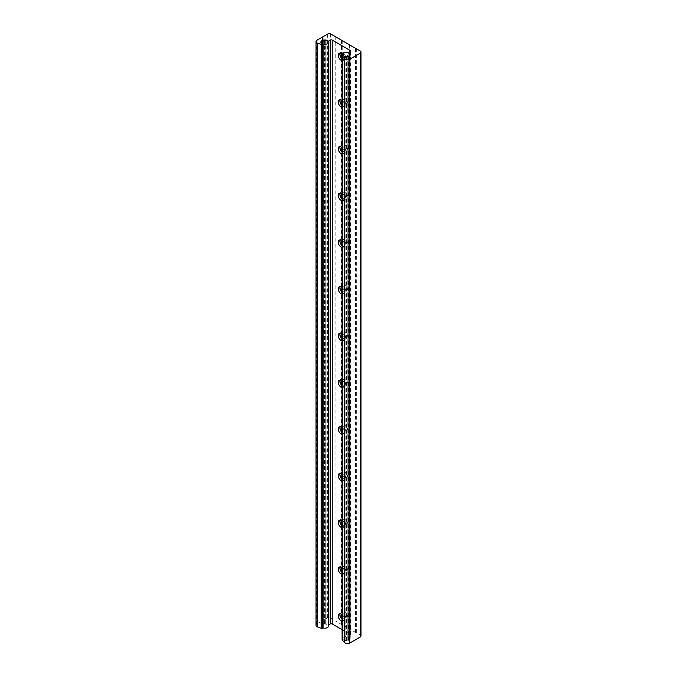 <?xml version="1.0" encoding="UTF-8"?>
<svg xmlns="http://www.w3.org/2000/svg" width="677" height="677" viewBox="0 0 677 677"><rect width="100%" height="100%" fill="white"/><g stroke="black" fill="none" stroke-linecap="round" stroke-linejoin="round"><path stroke-width="0.51" stroke-dasharray="3.38 2.54" d="M348.782 637.023A3.58 2.065 180 0 1 349.831 638.487A3.58 2.065 180 0 1 347.623 640.391A3.58 2.065 180 0 1 343.73 639.943A3.58 2.065 180 0 1 342.68 638.487A3.58 2.065 180 0 1 344.889 636.575A3.58 2.065 180 0 1 348.782 637.023M323.047 627.909A3.58 2.065 180 0 1 322.337 627.596A3.58 2.065 180 0 1 321.296 626.132A3.58 2.065 180 0 1 323.496 624.228A3.58 2.065 180 0 1 327.397 624.676A3.58 2.065 180 0 1 328.447 626.132M342.097 105.519A4.113 2.378 -120 0 0 342.79 106.018A4.113 2.378 -120 0 0 344.847 106.221A4.113 2.378 -120 0 0 345.482 102.921A4.113 2.378 -120 0 0 342.79 99.299A4.113 2.378 -120 0 0 340.734 99.096A4.113 2.378 -120 0 0 340.074 99.883M342.097 104.131A2.505 1.447 -120 0 0 342.79 104.707A2.505 1.447 -120 0 0 344.043 104.825A2.505 1.447 -120 0 0 344.432 102.819A2.505 1.447 -120 0 0 342.79 100.611A2.505 1.447 -120 0 0 341.538 100.484A2.505 1.447 -120 0 0 341.504 100.509M345.676 98.944A2.505 1.447 -120 0 0 344.424 98.825A2.505 1.447 -120 0 0 344.034 100.831A2.505 1.447 -120 0 0 345.676 103.039A2.505 1.447 -120 0 0 346.929 103.166A2.505 1.447 -120 0 0 347.309 101.152A2.505 1.447 -120 0 0 345.676 98.944M342.097 58.806A4.113 2.378 -120 0 0 342.79 59.305A4.113 2.378 -120 0 0 344.847 59.508A4.113 2.378 -120 0 0 345.482 56.216A4.113 2.378 -120 0 0 342.79 52.586A4.113 2.378 -120 0 0 340.734 52.383A4.113 2.378 -120 0 0 340.074 53.17M342.097 57.427A2.505 1.447 -120 0 0 342.79 57.994A2.505 1.447 -120 0 0 344.043 58.12A2.505 1.447 -120 0 0 344.432 56.106A2.505 1.447 -120 0 0 342.79 53.898A2.505 1.447 -120 0 0 341.538 53.779A2.505 1.447 -120 0 0 341.504 53.796M345.676 52.239A2.505 1.447 -120 0 0 344.424 52.112A2.505 1.447 -120 0 0 344.034 54.118A2.505 1.447 -120 0 0 345.676 56.326A2.505 1.447 -120 0 0 346.929 56.453A2.505 1.447 -120 0 0 347.309 54.448A2.505 1.447 -120 0 0 345.676 52.239M335.013 36.727L335.013 620.589L330.511 617.712A3.402 1.963 0 0 0 327.651 617.898L316.531 624.321A3.402 1.963 0 0 0 316.032 625.345M316.531 624.321L316.531 40.459M321.634 41.39L321.634 625.235L321.169 625.218A4.028 2.327 0 0 0 320.873 625.861L321.05 42.109M324.596 40.061L324.393 623.83A4.028 2.327 0 0 0 323.284 623.999L323.318 40.408L323.318 624.262A3.58 2.065 0 0 0 322.853 624.431L322.853 40.561L322.455 624.27A4.028 2.327 0 0 0 321.643 624.744L321.693 41.035M346.522 56.826L346.726 640.789A4.028 2.327 0 0 0 347.843 640.62L347.8 56.766L347.809 640.349A3.58 2.065 0 0 0 348.274 640.188L348.663 640.349A4.028 2.327 0 0 0 349.484 639.875L349.425 56.047M342.097 150.844A2.505 1.447 -120 0 0 342.79 151.411A2.505 1.447 -120 0 0 344.043 151.538A2.505 1.447 -120 0 0 344.432 149.524A2.505 1.447 -120 0 0 342.79 147.315A2.505 1.447 -120 0 0 341.538 147.197A2.505 1.447 -120 0 0 341.504 147.214M345.676 145.657A2.505 1.447 -120 0 0 344.424 145.53A2.505 1.447 -120 0 0 344.034 147.535A2.505 1.447 -120 0 0 345.676 149.744A2.505 1.447 -120 0 0 346.929 149.871A2.505 1.447 -120 0 0 347.309 147.865A2.505 1.447 -120 0 0 345.676 145.657M342.097 152.223A4.113 2.378 -120 0 0 342.79 152.723A4.113 2.378 -120 0 0 344.847 152.926A4.113 2.378 -120 0 0 345.482 149.634A4.113 2.378 -120 0 0 342.79 146.004A4.113 2.378 -120 0 0 340.734 145.8A4.113 2.378 -120 0 0 340.074 146.587M342.097 197.557A2.505 1.447 -120 0 0 342.79 198.124A2.505 1.447 -120 0 0 344.043 198.243A2.505 1.447 -120 0 0 344.432 196.237A2.505 1.447 -120 0 0 342.79 194.028A2.505 1.447 -120 0 0 341.538 193.901A2.505 1.447 -120 0 0 341.504 193.927M345.676 192.361A2.505 1.447 -120 0 0 344.424 192.243A2.505 1.447 -120 0 0 344.034 194.248A2.505 1.447 -120 0 0 345.676 196.457A2.505 1.447 -120 0 0 346.929 196.584A2.505 1.447 -120 0 0 347.309 194.57A2.505 1.447 -120 0 0 345.676 192.361M342.097 198.936A4.113 2.378 -120 0 0 342.79 199.436A4.113 2.378 -120 0 0 344.847 199.639A4.113 2.378 -120 0 0 345.482 196.338A4.113 2.378 -120 0 0 342.79 192.717A4.113 2.378 -120 0 0 340.734 192.513A4.113 2.378 -120 0 0 340.074 193.3M342.097 244.262A2.505 1.447 -120 0 0 342.79 244.829A2.505 1.447 -120 0 0 344.043 244.956A2.505 1.447 -120 0 0 344.432 242.941A2.505 1.447 -120 0 0 342.79 240.733A2.505 1.447 -120 0 0 341.538 240.614A2.505 1.447 -120 0 0 341.504 240.64M345.676 239.074A2.505 1.447 -120 0 0 344.424 238.947A2.505 1.447 -120 0 0 344.034 240.961A2.505 1.447 -120 0 0 345.676 243.17A2.505 1.447 -120 0 0 346.929 243.288A2.505 1.447 -120 0 0 347.309 241.283A2.505 1.447 -120 0 0 345.676 239.074M342.097 245.641A4.113 2.378 -120 0 0 342.79 246.14A4.113 2.378 -120 0 0 344.847 246.343A4.113 2.378 -120 0 0 345.482 243.051A4.113 2.378 -120 0 0 342.79 239.421A4.113 2.378 -120 0 0 340.734 239.218A4.113 2.378 -120 0 0 340.074 240.013M342.097 290.975A2.505 1.447 -120 0 0 342.79 291.542A2.505 1.447 -120 0 0 344.043 291.66A2.505 1.447 -120 0 0 344.432 289.654A2.505 1.447 -120 0 0 342.79 287.446A2.505 1.447 -120 0 0 341.538 287.319A2.505 1.447 -120 0 0 341.504 287.344M345.676 285.779A2.505 1.447 -120 0 0 344.424 285.66A2.505 1.447 -120 0 0 344.034 287.666A2.505 1.447 -120 0 0 345.676 289.874A2.505 1.447 -120 0 0 346.929 290.001A2.505 1.447 -120 0 0 347.309 287.987A2.505 1.447 -120 0 0 345.676 285.779M342.097 292.354A4.113 2.378 -120 0 0 342.79 292.853A4.113 2.378 -120 0 0 344.847 293.056A4.113 2.378 -120 0 0 345.482 289.756A4.113 2.378 -120 0 0 342.79 286.134A4.113 2.378 -120 0 0 340.734 285.931A4.113 2.378 -120 0 0 340.074 286.718M342.097 337.679A2.505 1.447 -120 0 0 342.79 338.246A2.505 1.447 -120 0 0 344.043 338.373A2.505 1.447 -120 0 0 344.432 336.367A2.505 1.447 -120 0 0 342.79 334.159A2.505 1.447 -120 0 0 341.538 334.032A2.505 1.447 -120 0 0 341.504 334.057M345.676 332.492A2.505 1.447 -120 0 0 344.424 332.365A2.505 1.447 -120 0 0 344.034 334.379A2.505 1.447 -120 0 0 345.676 336.587A2.505 1.447 -120 0 0 346.929 336.706A2.505 1.447 -120 0 0 347.309 334.7A2.505 1.447 -120 0 0 345.676 332.492M342.097 339.059A4.113 2.378 -120 0 0 342.79 339.558A4.113 2.378 -120 0 0 344.847 339.761A4.113 2.378 -120 0 0 345.482 336.469A4.113 2.378 -120 0 0 342.79 332.847A4.113 2.378 -120 0 0 340.734 332.635A4.113 2.378 -120 0 0 340.074 333.431M342.097 384.392A2.505 1.447 -120 0 0 342.79 384.959A2.505 1.447 -120 0 0 344.043 385.078A2.505 1.447 -120 0 0 344.432 383.072A2.505 1.447 -120 0 0 342.79 380.863A2.505 1.447 -120 0 0 341.538 380.736A2.505 1.447 -120 0 0 341.504 380.762M345.676 379.205A2.505 1.447 -120 0 0 344.424 379.078A2.505 1.447 -120 0 0 344.034 381.083A2.505 1.447 -120 0 0 345.676 383.292A2.505 1.447 -120 0 0 346.929 383.419A2.505 1.447 -120 0 0 347.309 381.413A2.505 1.447 -120 0 0 345.676 379.205M342.097 385.772A4.113 2.378 -120 0 0 342.79 386.271A4.113 2.378 -120 0 0 344.847 386.474A4.113 2.378 -120 0 0 345.482 383.174A4.113 2.378 -120 0 0 342.79 379.552A4.113 2.378 -120 0 0 340.734 379.348A4.113 2.378 -120 0 0 340.074 380.135M342.097 431.097A2.505 1.447 -120 0 0 342.79 431.664A2.505 1.447 -120 0 0 344.043 431.791A2.505 1.447 -120 0 0 344.432 429.785A2.505 1.447 -120 0 0 342.79 427.576A2.505 1.447 -120 0 0 341.538 427.449A2.505 1.447 -120 0 0 341.504 427.475M345.676 425.909A2.505 1.447 -120 0 0 344.424 425.782A2.505 1.447 -120 0 0 344.034 427.796A2.505 1.447 -120 0 0 345.676 430.005A2.505 1.447 -120 0 0 346.929 430.123A2.505 1.447 -120 0 0 347.309 428.118A2.505 1.447 -120 0 0 345.676 425.909M342.097 432.476A4.113 2.378 -120 0 0 342.79 432.975A4.113 2.378 -120 0 0 344.847 433.187A4.113 2.378 -120 0 0 345.482 429.887A4.113 2.378 -120 0 0 342.79 426.265A4.113 2.378 -120 0 0 340.734 426.061A4.113 2.378 -120 0 0 340.074 426.848M342.097 477.81A2.505 1.447 -120 0 0 342.79 478.377A2.505 1.447 -120 0 0 344.043 478.504A2.505 1.447 -120 0 0 344.432 476.49A2.505 1.447 -120 0 0 342.79 474.281A2.505 1.447 -120 0 0 341.538 474.162A2.505 1.447 -120 0 0 341.504 474.179M345.676 472.622A2.505 1.447 -120 0 0 344.424 472.495A2.505 1.447 -120 0 0 344.034 474.501A2.505 1.447 -120 0 0 345.676 476.71A2.505 1.447 -120 0 0 346.929 476.836A2.505 1.447 -120 0 0 347.309 474.831A2.505 1.447 -120 0 0 345.676 472.622M342.097 479.189A4.113 2.378 -120 0 0 342.79 479.688A4.113 2.378 -120 0 0 344.847 479.891A4.113 2.378 -120 0 0 345.482 476.6A4.113 2.378 -120 0 0 342.79 472.969A4.113 2.378 -120 0 0 340.734 472.766A4.113 2.378 -120 0 0 340.074 473.553M342.097 524.514A2.505 1.447 -120 0 0 342.79 525.081A2.505 1.447 -120 0 0 344.043 525.208A2.505 1.447 -120 0 0 344.432 523.203A2.505 1.447 -120 0 0 342.79 520.994A2.505 1.447 -120 0 0 341.538 520.867A2.505 1.447 -120 0 0 341.504 520.892M345.676 519.327A2.505 1.447 -120 0 0 344.424 519.208A2.505 1.447 -120 0 0 344.034 521.214A2.505 1.447 -120 0 0 345.676 523.423A2.505 1.447 -120 0 0 346.929 523.549A2.505 1.447 -120 0 0 347.309 521.535A2.505 1.447 -120 0 0 345.676 519.327M342.097 525.894A4.113 2.378 -120 0 0 342.79 526.401A4.113 2.378 -120 0 0 344.847 526.604A4.113 2.378 -120 0 0 345.482 523.304A4.113 2.378 -120 0 0 342.79 519.682A4.113 2.378 -120 0 0 340.734 519.479A4.113 2.378 -120 0 0 340.074 520.266M342.097 571.227A2.505 1.447 -120 0 0 342.79 571.794A2.505 1.447 -120 0 0 344.043 571.921A2.505 1.447 -120 0 0 344.432 569.907A2.505 1.447 -120 0 0 342.79 567.698A2.505 1.447 -120 0 0 341.538 567.58A2.505 1.447 -120 0 0 341.504 567.597M345.676 566.04A2.505 1.447 -120 0 0 344.424 565.913A2.505 1.447 -120 0 0 344.034 567.918A2.505 1.447 -120 0 0 345.676 570.127A2.505 1.447 -120 0 0 346.929 570.254A2.505 1.447 -120 0 0 347.309 568.248A2.505 1.447 -120 0 0 345.676 566.04M342.097 572.607A4.113 2.378 -120 0 0 342.79 573.106A4.113 2.378 -120 0 0 344.847 573.309A4.113 2.378 -120 0 0 345.482 570.017A4.113 2.378 -120 0 0 342.79 566.387A4.113 2.378 -120 0 0 340.734 566.184A4.113 2.378 -120 0 0 340.074 566.971M342.097 617.94A2.505 1.447 -120 0 0 342.79 618.507A2.505 1.447 -120 0 0 344.043 618.626A2.505 1.447 -120 0 0 344.432 616.62A2.505 1.447 -120 0 0 342.79 614.411A2.505 1.447 -120 0 0 341.538 614.284A2.505 1.447 -120 0 0 341.504 614.31M345.676 612.744A2.505 1.447 -120 0 0 344.424 612.626A2.505 1.447 -120 0 0 344.034 614.631A2.505 1.447 -120 0 0 345.676 616.84A2.505 1.447 -120 0 0 346.929 616.967A2.505 1.447 -120 0 0 347.309 614.953A2.505 1.447 -120 0 0 345.676 612.744M342.097 619.32A4.113 2.378 -120 0 0 342.79 619.819A4.113 2.378 -120 0 0 344.847 620.022A4.113 2.378 -120 0 0 345.482 616.722A4.113 2.378 -120 0 0 342.79 613.1A4.113 2.378 -120 0 0 340.734 612.897A4.113 2.378 -120 0 0 340.074 613.684M342.097 621.147A4.113 2.378 -120 0 0 343.18 620.987A4.113 2.378 -120 0 0 342.097 614.818M342.097 574.443A4.113 2.378 -120 0 0 343.18 574.274A4.113 2.378 -120 0 0 342.097 568.105M342.097 527.73A4.113 2.378 -120 0 0 343.18 527.569A4.113 2.378 -120 0 0 342.097 521.4M342.097 481.017A4.113 2.378 -120 0 0 343.18 480.856A4.113 2.378 -120 0 0 342.097 474.687M342.097 434.312A4.113 2.378 -120 0 0 343.18 434.143A4.113 2.378 -120 0 0 342.097 427.982M342.097 387.599A4.113 2.378 -120 0 0 343.18 387.439A4.113 2.378 -120 0 0 342.097 381.269M342.097 340.895A4.113 2.378 -120 0 0 343.18 340.726A4.113 2.378 -120 0 0 342.097 334.565M342.097 294.182A4.113 2.378 -120 0 0 343.18 294.021A4.113 2.378 -120 0 0 342.097 287.852M342.097 247.477A4.113 2.378 -120 0 0 343.18 247.308A4.113 2.378 -120 0 0 342.097 241.147M342.097 200.764A4.113 2.378 -120 0 0 343.18 200.604A4.113 2.378 -120 0 0 342.097 194.434M342.097 154.06A4.113 2.378 -120 0 0 343.18 153.891A4.113 2.378 -120 0 0 342.097 147.721M346.522 640.687L346.522 640.544A3.58 2.065 0 0 1 345.981 640.544L345.981 56.673M346.522 640.544L346.522 56.673M346.522 640.552L346.522 56.682M348.274 640.188L348.274 56.326L348.274 640.188M342.097 629.661L350.001 634.222A1.439 0.829 0 0 1 350.424 634.814A1.439 0.829 0 0 1 350.001 635.398L348.071 636.558L350.085 637.759A4.028 2.327 0 0 1 350.254 638.208L349.823 638.326A3.58 2.065 0 0 1 349.831 638.487A3.58 2.065 0 0 1 349.823 638.639L349.823 55.599L350.254 638.741A4.028 2.327 0 0 1 349.958 639.401L349.476 639.376A3.58 2.065 0 0 1 349.205 639.647L349.222 56.191L349.425 639.723M349.476 639.376L349.476 55.514M349.493 639.384L349.493 55.514M349.823 638.326L349.823 54.456L349.84 638.326M350.085 637.759L350.085 54.456L350.077 638.326M342.097 107.347A4.113 2.378 -120 0 0 343.18 107.186A4.113 2.378 -120 0 0 342.097 101.017M342.097 60.634A4.113 2.378 -120 0 0 343.18 60.473A4.113 2.378 -120 0 0 342.68 54.972M326.119 40.341L326.119 623.923L328.447 624.989M326.119 623.923A4.028 2.327 0 0 0 325.349 623.83L325.146 40.061M324.596 623.932L324.596 624.076A3.58 2.065 0 0 1 325.138 624.076L325.146 40.214L325.146 623.932M321.634 625.235L321.643 625.243A3.58 2.065 0 0 1 321.913 624.973L321.905 41.102L321.693 624.896M321.643 625.243L321.643 41.373M321.304 42.118L321.287 625.98L321.287 42.109M321.304 625.98A3.58 2.065 0 0 0 321.296 626.132A3.58 2.065 0 0 0 321.304 626.293L321.304 43.142M322.997 44.123L322.997 627.985L321.042 626.86A4.028 2.327 0 0 1 320.873 626.411L321.287 43.133M321.042 626.86L321.042 42.998M322.379 620.944L322.379 37.083M322.565 621.054L322.565 37.193M323.141 620.724L323.141 36.854M322.954 620.614L322.954 36.964M327.651 617.898L327.651 34.036M330.511 617.712L330.511 33.85M335.013 620.31L335.013 36.448M335.013 620.589L335.225 37.023M349.137 44.885L349.137 628.747L335.225 620.885M342.215 624.473L342.215 40.603M349.137 628.468L349.137 44.606M349.137 628.747L349.349 45.181M360.968 635.821A3.402 1.963 0 0 0 360.79 635.195L349.349 629.043M356.339 632.631L356.339 48.761M360.79 635.195L360.79 51.334M344.999 56.826L344.999 640.696L343.044 639.562L342.173 639.926M344.999 640.696A4.028 2.327 0 0 0 345.778 640.789L345.981 56.826M345.981 640.544L345.981 56.682M348.663 640.349L348.663 56.479M346.726 640.789L346.726 56.927M347.843 640.62L347.843 56.758M347.927 640.467L347.927 56.707M348.401 640.315L348.401 56.445M349.484 639.875L349.484 56.013M349.696 639.452L349.696 55.582M349.958 639.401L349.958 55.531M350.077 638.639L350.077 55.353M348.13 636.625L348.13 52.857M348.13 636.482L348.13 52.62M350.001 635.398L350.001 634.222M328.337 625.057L328.337 41.771M328.083 625.057L328.083 41.365M325.349 623.83L325.349 40.222M324.393 623.83L324.393 40.222M323.284 623.999L323.284 40.366M323.191 624.143L323.191 40.282M322.726 624.304L322.726 40.62M322.455 624.27L322.455 40.747M321.643 624.744L321.643 41.001M321.423 625.167L321.423 41.712M321.169 625.218L321.169 42.109M320.873 625.861L320.873 42.025L320.864 625.878M321.05 626.293L321.05 42.998M320.864 42.533L320.864 626.394L320.873 42.549M341.216 624.346L341.216 40.485M341.733 624.473L341.733 40.603M355.349 632.504L355.349 48.642M355.857 632.631L355.857 48.761M342.257 639.875L342.257 56.005M342.79 639.562L342.79 55.7M343.044 639.562L343.044 55.7M345.778 640.789L345.778 56.927M349.831 638.487L349.831 54.617L349.831 638.487M342.68 638.487L342.68 55.759M321.296 626.132L321.296 42.27L321.296 626.132M340.734 99.096L339.067 100.061M344.424 98.825L341.538 100.484M340.734 52.383L339.067 53.348M344.424 52.112L341.538 53.779M344.424 145.53L341.538 147.197M340.734 145.8L339.067 146.765M344.424 192.243L341.538 193.901M340.734 192.513L339.067 193.478M344.424 238.947L341.538 240.614M340.734 239.218L339.067 240.183M344.424 285.66L341.538 287.319M340.734 285.931L339.067 286.896M344.424 332.365L341.538 334.032M340.734 332.635L339.067 333.6M344.424 379.078L341.538 380.736M340.734 379.348L339.067 380.313M344.424 425.782L341.538 427.449M340.734 426.061L339.067 427.018M344.424 472.495L341.538 474.162M340.734 472.766L339.067 473.731M344.424 519.208L341.538 520.867M340.734 519.479L339.067 520.444M344.424 565.913L341.538 567.58M340.734 566.184L339.067 567.148M344.424 612.626L341.538 614.284M340.734 612.897L339.067 613.861M344.847 620.022L343.18 620.987M346.929 616.967L344.043 618.626M344.847 573.309L343.18 574.274M346.929 570.254L344.043 571.921M344.847 526.604L343.18 527.569M346.929 523.549L344.043 525.208M344.847 479.891L343.18 480.856M346.929 476.836L344.043 478.504M344.847 433.187L343.18 434.143M346.929 430.123L344.043 431.791M344.847 386.474L343.18 387.439M346.929 383.419L344.043 385.078M344.847 339.761L343.18 340.726M346.929 336.706L344.043 338.373M344.847 293.056L343.18 294.021M346.929 290.001L344.043 291.66M344.847 246.343L343.18 247.308M346.929 243.288L344.043 244.956M344.847 199.639L343.18 200.604M346.929 196.584L344.043 198.243M344.847 152.926L343.18 153.891M346.929 149.871L344.043 151.538M347.953 640.527L347.953 56.656M349.518 639.816L349.518 55.946M348.071 636.558L348.071 52.84M350.424 634.814L350.424 50.944M323.174 624.092L323.174 40.231M321.609 624.803L321.609 40.942M346.929 56.453L344.043 58.12M344.847 59.508L343.18 60.473M346.929 103.166L344.043 104.825M344.847 106.221L343.18 107.186"/><path stroke-width="1.02" d="M343.73 56.081A3.58 2.065 0 0 0 347.623 56.529A3.58 2.065 0 0 0 349.831 54.617A3.58 2.065 0 0 0 348.782 53.161A3.58 2.065 0 0 0 344.889 52.713A3.58 2.065 0 0 0 342.68 54.617A3.58 2.065 0 0 0 343.73 56.081M328.447 42.27A3.58 2.065 0 0 0 327.397 40.806A3.58 2.065 0 0 0 323.496 40.366A3.58 2.065 0 0 0 321.296 42.27A3.58 2.065 0 0 0 322.337 43.726A3.58 2.065 0 0 0 326.238 44.174A3.58 2.065 0 0 0 328.447 42.27L328.447 626.132A3.58 2.065 180 0 1 326.644 627.926A3.58 2.065 180 0 1 323.047 627.909M342.097 101.017A4.113 2.378 -120 0 0 341.123 100.264A4.113 2.378 -120 0 0 339.067 100.061A4.113 2.378 -120 0 0 338.432 103.353A4.113 2.378 -120 0 0 341.123 106.983A4.113 2.378 -120 0 0 342.097 107.347M340.074 99.883A4.113 2.378 -120 0 0 342.097 105.519M341.504 100.509A2.505 1.447 -120 0 0 342.097 104.131M342.68 54.972A4.113 2.378 -120 0 0 341.123 53.551A4.113 2.378 -120 0 0 339.067 53.348A4.113 2.378 -120 0 0 338.432 56.648A4.113 2.378 -120 0 0 341.123 60.27A4.113 2.378 -120 0 0 342.097 60.634M340.074 53.17A4.113 2.378 -120 0 0 342.097 58.806M341.504 53.796A2.505 1.447 -120 0 0 342.097 57.427M342.173 639.926L344.686 642.617A3.402 1.963 0 0 0 345.177 642.981A3.402 1.963 0 0 0 349.654 643.15L349.654 59.288L360.274 53.153A3.402 1.963 0 0 0 360.968 51.96A3.402 1.963 0 0 0 360.79 51.334L330.511 33.85A3.402 1.963 0 0 0 327.651 34.036L316.531 40.459A3.402 1.963 0 0 0 316.032 41.483A3.402 1.963 0 0 0 317.031 42.871A3.402 1.963 0 0 0 317.657 43.159L321.795 44.623L323.047 44.2L321.042 42.998A4.028 2.327 0 0 1 320.873 42.549L321.304 43.142M349.84 54.778L349.823 55.599L350.254 54.879A4.028 2.327 0 0 1 349.958 55.531L349.476 55.514A3.58 2.065 0 0 1 349.205 55.785L349.484 56.013A4.028 2.327 0 0 1 348.663 56.479L348.274 56.326A3.58 2.065 0 0 1 347.8 56.479L347.843 56.758A4.028 2.327 0 0 1 346.726 56.927L346.522 56.673A3.58 2.065 0 0 1 345.981 56.673L345.778 56.927A4.028 2.327 0 0 1 344.999 56.826L343.044 55.7L342.097 56.225L344.686 58.747A3.402 1.963 0 0 0 345.177 59.111A3.402 1.963 0 0 0 349.654 59.288M316.032 41.483L316.032 625.345A3.402 1.963 0 0 0 317.031 626.741A3.402 1.963 0 0 0 317.657 627.02L321.795 628.493L322.997 627.985M321.423 41.712L321.169 41.356A4.028 2.327 0 0 0 320.873 41.999L321.304 42.118A3.58 2.065 0 0 0 321.296 42.27A3.58 2.065 0 0 0 321.304 42.431M322.726 40.62L322.455 40.408A4.028 2.327 0 0 0 321.643 40.874L321.905 41.102A3.58 2.065 0 0 0 321.643 41.373L321.423 41.305M341.504 147.214A2.505 1.447 -120 0 0 342.097 150.844M342.097 147.721A4.113 2.378 -120 0 0 341.123 146.968A4.113 2.378 -120 0 0 339.067 146.765A4.113 2.378 -120 0 0 338.432 150.066A4.113 2.378 -120 0 0 341.123 153.687A4.113 2.378 -120 0 0 342.097 154.06M340.074 146.587A4.113 2.378 -120 0 0 342.097 152.223M341.504 193.927A2.505 1.447 -120 0 0 342.097 197.557M342.097 194.434A4.113 2.378 -120 0 0 341.123 193.681A4.113 2.378 -120 0 0 339.067 193.478A4.113 2.378 -120 0 0 338.432 196.77A4.113 2.378 -120 0 0 341.123 200.4A4.113 2.378 -120 0 0 342.097 200.764M340.074 193.3A4.113 2.378 -120 0 0 342.097 198.936M341.504 240.64A2.505 1.447 -120 0 0 342.097 244.262M342.097 241.147A4.113 2.378 -120 0 0 341.123 240.386A4.113 2.378 -120 0 0 339.067 240.183A4.113 2.378 -120 0 0 338.432 243.483A4.113 2.378 -120 0 0 341.123 247.105A4.113 2.378 -120 0 0 342.097 247.477M340.074 240.013A4.113 2.378 -120 0 0 342.097 245.641M341.504 287.344A2.505 1.447 -120 0 0 342.097 290.975M342.097 287.852A4.113 2.378 -120 0 0 341.123 287.099A4.113 2.378 -120 0 0 339.067 286.896A4.113 2.378 -120 0 0 338.432 290.188A4.113 2.378 -120 0 0 341.123 293.818A4.113 2.378 -120 0 0 342.097 294.182M340.074 286.718A4.113 2.378 -120 0 0 342.097 292.354M341.504 334.057A2.505 1.447 -120 0 0 342.097 337.679M342.097 334.565A4.113 2.378 -120 0 0 341.123 333.803A4.113 2.378 -120 0 0 339.067 333.6A4.113 2.378 -120 0 0 338.432 336.901A4.113 2.378 -120 0 0 341.123 340.523A4.113 2.378 -120 0 0 342.097 340.895M340.074 333.431A4.113 2.378 -120 0 0 342.097 339.059M341.504 380.762A2.505 1.447 -120 0 0 342.097 384.392M342.097 381.269A4.113 2.378 -120 0 0 341.123 380.516A4.113 2.378 -120 0 0 339.067 380.313A4.113 2.378 -120 0 0 338.432 383.605A4.113 2.378 -120 0 0 341.123 387.236A4.113 2.378 -120 0 0 342.097 387.599M340.074 380.135A4.113 2.378 -120 0 0 342.097 385.772M341.504 427.475A2.505 1.447 -120 0 0 342.097 431.097M342.097 427.982A4.113 2.378 -120 0 0 341.123 427.229A4.113 2.378 -120 0 0 339.067 427.018A4.113 2.378 -120 0 0 338.432 430.318A4.113 2.378 -120 0 0 341.123 433.94A4.113 2.378 -120 0 0 342.097 434.312M340.074 426.848A4.113 2.378 -120 0 0 342.097 432.476M341.504 474.179A2.505 1.447 -120 0 0 342.097 477.81M342.097 474.687A4.113 2.378 -120 0 0 341.123 473.934A4.113 2.378 -120 0 0 339.067 473.731A4.113 2.378 -120 0 0 338.432 477.031A4.113 2.378 -120 0 0 341.123 480.653A4.113 2.378 -120 0 0 342.097 481.017M340.074 473.553A4.113 2.378 -120 0 0 342.097 479.189M341.504 520.892A2.505 1.447 -120 0 0 342.097 524.514M342.097 521.4A4.113 2.378 -120 0 0 341.123 520.647A4.113 2.378 -120 0 0 339.067 520.444A4.113 2.378 -120 0 0 338.432 523.736A4.113 2.378 -120 0 0 341.123 527.358A4.113 2.378 -120 0 0 342.097 527.73M340.074 520.266A4.113 2.378 -120 0 0 342.097 525.894M341.504 567.597A2.505 1.447 -120 0 0 342.097 571.227M342.097 568.105A4.113 2.378 -120 0 0 341.123 567.351A4.113 2.378 -120 0 0 339.067 567.148A4.113 2.378 -120 0 0 338.432 570.449A4.113 2.378 -120 0 0 341.123 574.071A4.113 2.378 -120 0 0 342.097 574.443M340.074 566.971A4.113 2.378 -120 0 0 342.097 572.607M341.504 614.31A2.505 1.447 -120 0 0 342.097 617.94M342.097 614.818A4.113 2.378 -120 0 0 341.123 614.064A4.113 2.378 -120 0 0 339.067 613.861A4.113 2.378 -120 0 0 338.432 617.153A4.113 2.378 -120 0 0 341.123 620.784A4.113 2.378 -120 0 0 342.097 621.147M340.074 613.684A4.113 2.378 -120 0 0 342.097 619.32M349.823 54.769A3.58 2.065 0 0 0 349.831 54.617A3.58 2.065 0 0 0 349.823 54.456L350.254 54.346A4.028 2.327 0 0 0 350.085 53.898L350.085 54.456M342.097 629.661L332.238 623.974L332.238 40.104L350.001 50.36A1.439 0.829 0 0 1 350.424 50.944A1.439 0.829 0 0 1 350.001 51.528L348.071 52.688L350.085 53.898M332.238 623.974A1.439 0.829 0 0 0 330.215 623.974L330.215 40.104A1.439 0.829 0 0 1 332.238 40.104M326.119 40.341L328.337 41.187L330.215 40.104M328.447 624.989L330.215 623.974M326.119 40.061A4.028 2.327 0 0 0 325.349 39.96L325.146 40.205A3.58 2.065 0 0 0 324.596 40.214L324.393 39.96A4.028 2.327 0 0 0 323.284 40.129L323.318 40.4A3.58 2.065 0 0 0 322.853 40.561L322.726 40.442M321.287 43.133L321.287 42.431M349.654 643.15L360.274 637.015L360.274 53.153M360.274 637.015A3.402 1.963 0 0 0 360.968 635.821L360.968 51.96M344.686 642.617L344.686 58.747M350.077 55.353L350.077 54.778M350.001 51.528L350.001 50.36M328.337 41.771L328.337 41.187M321.169 42.109L321.169 41.356M321.05 42.998L321.05 42.431M322.997 628.138L322.997 44.276M322.464 628.442L322.464 44.58M321.795 628.493L321.795 44.623M317.657 627.02L317.657 43.159M342.173 640.256L342.173 56.394M342.68 55.759L342.68 54.617M323.047 628.061L323.047 44.2M342.097 640.095L342.097 56.225"/></g></svg>
